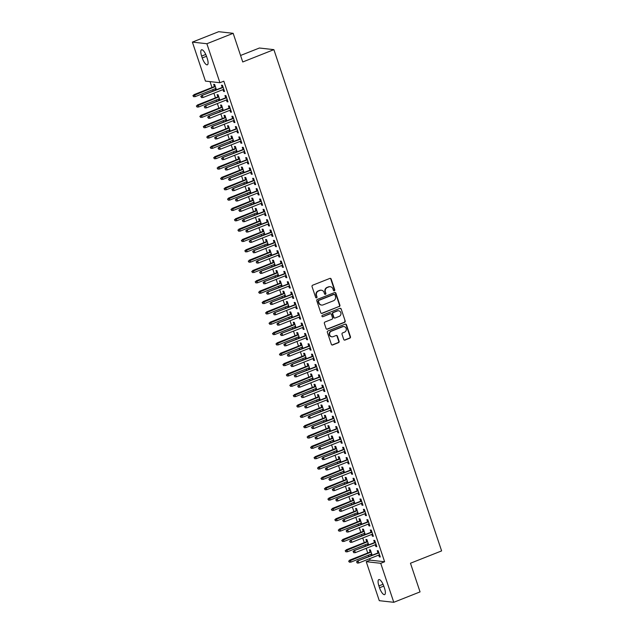 <?xml version="1.0" encoding="UTF-8"?>
<svg xmlns="http://www.w3.org/2000/svg" width="634" height="634" viewBox="0 0 634 634"><rect width="100%" height="100%" fill="white"/><g stroke="black" fill="none" stroke-linecap="round" stroke-linejoin="round"><path stroke-width="0.95" d="M334.332 290.8A0.761 0.705 96.4 0 0 334.768 289.825L331.154 279.039A1.086 1.014 96.4 0 0 329.862 278.405L312.665 285.213A1.086 1.014 96.4 0 0 312.047 286.608L315.661 297.394A0.761 0.705 96.4 0 0 316.564 297.837A0.761 0.705 96.4 0 0 316.992 296.863L316.524 295.468A3.471 3.241 96.4 0 1 318.498 291.006L319.932 290.443A3.471 3.241 96.4 0 1 324.077 292.48L324.545 293.875A0.761 0.705 96.4 0 0 325.448 294.319A0.761 0.705 96.4 0 0 325.876 293.344L325.408 291.949A3.471 3.241 96.4 0 1 327.382 287.487L328.816 286.925A3.471 3.241 96.4 0 1 332.961 288.961L333.429 290.356A0.761 0.705 96.4 0 0 334.332 290.8M333.817 290.792A0.761 0.705 96.4 0 0 334.372 289.786L330.766 279A1.086 1.014 96.4 0 0 330.124 278.342M316.049 297.829A0.761 0.705 96.4 0 0 316.604 296.823L316.524 295.468M324.933 294.311A0.761 0.705 96.4 0 0 325.488 293.304L325.408 291.949M343.731 339.428A1.086 1.014 96.4 0 0 345.031 340.062L349.849 338.152A1.086 1.014 96.4 0 0 350.467 336.765L346.457 324.782A1.086 1.014 96.4 0 0 345.165 324.14L327.968 330.956A1.086 1.014 96.4 0 0 327.35 332.351L331.36 344.325A1.086 1.014 96.4 0 0 332.66 344.967L338.485 342.661A1.086 1.014 96.4 0 0 339.103 341.266L337.383 336.139A1.086 1.014 96.4 0 0 336.091 335.497L333.199 336.646A2.901 2.71 96.4 0 1 329.593 334.292A2.901 2.71 96.4 0 1 331.384 331.21L342.701 326.732A2.901 2.71 96.4 0 1 346.307 329.078A2.901 2.71 96.4 0 1 344.516 332.161L342.629 332.905A1.086 1.014 96.4 0 0 342.019 334.3L343.731 339.428M369.638 558.681L370.129 560.139L384.624 561.764L223.818 81.184L219.927 82.721L205.44 81.104L192.387 42.106L206.882 43.73L219.927 82.721M384.624 561.764L380.725 563.301L393.777 602.3L379.283 600.683L366.238 561.684L380.725 563.301M192.387 42.106L218.667 31.7L233.161 33.317L242.743 61.974L273.888 49.642L441.613 550.906L410.467 563.238L420.057 591.894L393.777 602.3M233.161 33.317L206.882 43.73M339.285 306.579A1.086 1.014 96.4 0 0 339.903 305.184L335.893 293.201A1.086 1.014 96.4 0 0 334.601 292.567L317.404 299.375A1.086 1.014 96.4 0 0 316.786 300.77L320.796 312.752A1.086 1.014 96.4 0 0 322.088 313.386L338.897 306.531A1.086 1.014 96.4 0 0 339.507 305.144L335.505 293.162A1.086 1.014 96.4 0 0 334.863 292.504M341.179 308.996L345.181 320.97A1.086 1.014 96.4 0 1 344.571 322.365L327.374 329.181A1.086 1.014 96.4 0 1 326.082 328.539L324.362 323.411A1.086 1.014 96.4 0 1 324.98 322.017L331.954 319.259A1.086 1.014 96.4 0 0 332.565 317.864L331.431 314.464A1.086 1.014 96.4 0 0 330.132 313.822L322.872 316.699A0.761 0.705 96.4 0 1 321.929 316.089A0.761 0.705 96.4 0 1 322.397 315.28L339.879 308.354A1.086 1.014 96.4 0 1 341.179 308.996L345.181 320.97M273.888 49.642L259.401 48.018L240.571 55.475M375.249 544.749L375.851 546.54L376.834 546.651L374.757 540.445L373.775 540.334L374.52 542.569M368.695 544.875L366.92 539.574L365.945 539.463L366.69 541.698M367.419 543.869L367.863 545.208M368.33 524.056L368.933 525.855L369.907 525.966L367.831 519.761L366.856 519.65L367.601 521.885M361.776 524.191L360.001 518.881L359.018 518.77L359.771 521.005M360.5 523.185L360.944 524.516M361.412 503.372L362.006 505.163L362.989 505.274L360.912 499.069L359.93 498.958L360.683 501.193M354.85 503.499L353.075 498.197L352.1 498.086L352.845 500.321M353.574 502.5L354.018 503.832M354.485 482.688L355.088 484.479L356.062 484.59L353.986 478.385L353.011 478.274L353.756 480.509M347.931 482.815L346.156 477.505L345.173 477.394L345.926 479.629M346.655 481.808L347.099 483.14M347.567 461.996L348.161 463.795L349.144 463.898L347.067 457.693L346.085 457.582L346.838 459.816M341.013 462.123L339.23 456.821L338.255 456.71L339 458.945M339.729 461.124L340.181 462.455M340.64 441.312L341.243 443.103L342.217 443.214L340.141 437.008L339.166 436.897L339.911 439.132M334.086 441.438L332.311 436.129L331.328 436.018L332.081 438.252M332.81 440.432L333.254 441.771M333.722 420.619L334.316 422.418L335.299 422.521L333.222 416.316L332.24 416.213L332.993 418.44M327.168 420.746L325.393 415.444L324.41 415.333L325.155 417.568M325.884 419.748L326.336 421.079M326.795 399.935L327.398 401.726L328.38 401.837L326.304 395.632L325.321 395.521L326.066 397.756M320.241 400.062L318.466 394.752L317.491 394.649L318.236 396.876M318.965 399.055L319.409 400.395M319.877 379.243L320.479 381.042L321.454 381.153L319.377 374.94L318.403 374.837L319.148 377.064M313.323 379.378L311.548 374.068L310.565 373.957L311.31 376.192M312.039 378.371L312.491 379.703M312.95 358.559L313.553 360.35L314.535 360.461L312.459 354.255L311.476 354.144L312.221 356.379M306.396 358.685L304.621 353.376L303.646 353.273L304.391 355.5M305.12 357.679L305.564 359.018M306.032 337.867L306.634 339.666L307.609 339.776L305.533 333.563L304.558 333.46L305.303 335.695M299.478 338.001L297.703 332.692L296.72 332.581L297.473 334.815M298.202 336.995L298.646 338.326M299.105 317.182L299.708 318.973L300.69 319.084L298.614 312.879L297.631 312.768L298.384 315.003M292.551 317.309L290.776 312.007L289.801 311.896L290.546 314.131M291.275 316.303L291.719 317.642M292.187 296.49L292.789 298.289L293.764 298.4L291.688 292.195L290.713 292.084L291.458 294.319M285.633 296.625L283.858 291.315L282.875 291.204L283.628 293.439M284.357 295.618L284.801 296.95M285.268 275.806L285.863 277.597L286.845 277.708L284.769 271.503L283.786 271.392L284.539 273.626M278.714 275.933L276.931 270.631L275.956 270.52L276.701 272.755M277.43 274.926L277.882 276.266M278.342 255.122L278.944 256.913L279.919 257.024L277.843 250.818L276.868 250.707L277.613 252.942M271.788 255.248L270.013 249.939L269.03 249.828L269.783 252.063M270.512 254.242L270.956 255.573M271.423 234.429L272.018 236.228L273 236.331L270.924 230.126L269.941 230.015L270.694 232.25M264.869 234.556L263.094 229.254L262.111 229.143L262.856 231.378M263.586 233.558L264.037 234.889M264.497 213.745L265.099 215.536L266.082 215.647L264.006 209.442L263.023 209.331L263.768 211.566M257.943 213.872L256.168 208.562L255.193 208.451L255.938 210.686M256.667 212.866L257.111 214.205M257.578 193.053L258.181 194.852L259.155 194.955L257.079 188.75L256.104 188.639L256.849 190.874M251.024 193.18L249.249 187.878L248.266 187.767L249.011 190.002M249.741 192.181L250.192 193.513M250.652 172.369L251.254 174.16L252.237 174.271L250.161 168.065L249.178 167.955L249.923 170.189M244.098 172.496L242.323 167.186L241.348 167.083L242.093 169.31M242.822 171.489L243.266 172.828M243.733 151.677L244.336 153.476L245.31 153.587L243.234 147.373L242.259 147.27L243.004 149.497M237.179 151.811L235.404 146.502L234.422 146.391L235.174 148.625M235.896 150.805L236.347 152.136M236.807 130.992L237.409 132.783L238.392 132.894L236.316 126.689L235.333 126.578L236.086 128.813M230.253 131.119L228.478 125.809L227.503 125.706L228.248 127.933M228.977 130.113L229.421 131.452M229.888 110.3L230.491 112.099L231.465 112.21L229.389 105.997L228.414 105.894L229.159 108.129M223.334 110.435L221.559 105.125L220.577 105.014L221.329 107.249M222.058 109.428L222.502 110.76M222.97 89.616L223.564 91.407L224.547 91.518L222.471 85.313L221.488 85.202L222.241 87.437M216.416 89.743L214.633 84.441L213.658 84.33L214.403 86.565M215.132 88.736L215.576 90.076M210.02 81.62L211.994 87.516M212.723 89.695L213.167 91.027M213.896 93.206L215.449 97.858M216.178 100.037L216.63 101.377M217.359 103.548L218.912 108.208M219.641 110.379L220.085 111.719M220.814 113.898L222.376 118.55M223.105 120.729L223.548 122.061M224.278 124.24L225.839 128.892M226.56 131.072L227.012 132.403M227.741 134.582L229.294 139.234M230.023 141.414L230.475 142.753M231.204 144.924L232.757 149.584M233.486 151.756L233.93 153.095M234.659 155.275L236.22 159.927M236.95 162.106L237.393 163.437M238.122 165.617L239.676 170.269M240.405 172.448L240.857 173.779M241.586 175.959L243.139 180.611M243.868 182.79L244.312 184.122M245.041 186.301L246.602 190.953M247.331 193.132L247.775 194.472M248.504 196.651L250.065 201.303M250.795 203.482L251.238 204.814M251.967 206.993L253.521 211.645M254.25 213.824L254.702 215.156M255.431 217.335L256.984 221.987M257.713 224.167L258.157 225.498M258.886 227.677L260.447 232.329M261.176 234.509L261.62 235.848M262.349 238.019L263.902 242.679M264.632 244.851L265.083 246.19M265.812 248.369L267.366 253.021M268.095 255.201L268.547 256.532M269.268 258.712L270.829 263.364M271.558 265.543L272.002 266.874M272.731 269.054L274.292 273.706M275.021 275.885L275.465 277.216M276.194 279.396L277.747 284.048M278.477 286.227L278.928 287.567M279.657 289.746L281.211 294.398M281.94 296.577L282.384 297.909M283.113 300.088L284.674 304.74M285.403 306.919L285.847 308.251M286.576 310.43L288.137 315.082M288.866 317.262L289.31 318.593M290.039 320.772L291.592 325.424M292.322 327.604L292.773 328.943M293.502 331.114L295.056 335.774M295.785 337.946L296.229 339.285M296.958 341.464L298.519 346.116M299.248 348.296L299.692 349.627M300.421 351.807L301.974 356.459M302.703 358.638L303.155 359.969M303.884 362.149L305.437 366.801M306.167 368.98L306.61 370.319M307.339 372.491L308.901 377.151M309.63 379.322L310.074 380.662M310.803 382.841L312.364 387.493M313.093 389.672L313.537 391.004M314.266 393.183L315.819 397.835M316.548 400.014L317 401.346M317.729 403.525L319.282 408.177M320.012 410.356L320.455 411.688M321.184 413.867L322.746 418.519M323.475 420.699L323.919 422.038M324.648 424.217L326.209 428.869M326.93 431.049L327.382 432.38M328.111 434.559L329.664 439.211M330.393 441.391L330.845 442.722M331.574 444.902L333.127 449.554M333.856 451.733L334.3 453.064M335.029 455.244L336.591 459.896M337.32 462.075L337.763 463.414M338.493 465.586L340.046 470.246M340.775 472.417L341.227 473.756M341.956 475.936L343.509 480.588M344.238 482.767L344.682 484.099M345.411 486.278L346.972 490.93M347.701 493.109L348.145 494.441M348.874 496.62L350.436 501.272M351.165 503.451L351.608 504.791M352.338 506.962L353.891 511.622M354.62 513.794L355.072 515.133M355.801 517.312L357.354 521.964M358.083 524.144L358.527 525.475M359.256 527.654L360.817 532.306M361.546 534.486L361.99 535.817M362.719 537.997L364.273 542.649M365.002 544.828L365.453 546.159M366.183 548.339L367.736 552.991M368.465 555.17L368.917 556.509M219.871 100.085L218.096 94.783L217.121 94.672L217.866 96.907M218.595 99.086L219.039 100.418M226.425 99.958L227.027 101.757L228.01 101.86L225.934 95.655L224.951 95.544L225.696 97.779M226.798 120.777L225.022 115.467L224.04 115.356L224.785 117.591M225.514 119.771L225.966 121.102M233.352 120.65L233.954 122.441L234.929 122.552L232.852 116.347L231.87 116.236L232.623 118.471M233.716 141.461L231.941 136.159L230.966 136.048L231.711 138.283M232.44 140.463L232.884 141.794M240.27 141.334L240.872 143.125L241.855 143.236L239.771 137.031L238.796 136.92L239.541 139.155M240.643 162.153L238.867 156.844L237.885 156.733L238.63 158.968M239.359 161.147L239.811 162.478M247.197 162.019L247.791 163.818L248.774 163.929L246.697 157.723L245.715 157.612L246.468 159.847M247.561 182.838L245.786 177.536L244.803 177.425L245.556 179.66M246.285 181.831L246.729 183.171M254.115 182.711L254.717 184.502L255.692 184.613L253.616 178.408L252.641 178.297L253.386 180.531M254.48 203.53L252.704 198.22L251.73 198.109L252.475 200.344M253.204 202.523L253.648 203.855M261.042 203.395L261.636 205.194L262.619 205.305L260.542 199.1L259.56 198.989L260.312 201.224M261.406 224.214L259.631 218.904L258.648 218.801L259.401 221.036M260.13 223.208L260.574 224.547M267.96 224.087L268.562 225.878L269.537 225.989L267.461 219.784L266.486 219.673L267.231 221.908M268.325 244.906L266.549 239.597L265.575 239.486L266.32 241.72M267.049 243.9L267.493 245.231M274.879 244.772L275.481 246.571L276.464 246.681L274.387 240.468L273.405 240.365L274.15 242.592M275.251 265.591L273.476 260.281L272.493 260.178L273.238 262.405M273.967 264.584L274.419 265.923M281.805 265.464L282.407 267.255L283.382 267.366L281.306 261.16L280.331 261.049L281.076 263.284M282.17 286.283L280.394 280.973L279.42 280.862L280.165 283.097M280.894 285.276L281.337 286.608M288.724 286.148L289.326 287.947L290.309 288.05L288.232 281.845L287.25 281.742L287.994 283.969M289.096 306.967L287.321 301.657L286.338 301.546L287.083 303.781M287.812 305.96L288.264 307.3M295.65 306.84L296.252 308.631L297.227 308.742L295.151 302.537L294.176 302.426L294.921 304.661M296.015 327.651L294.239 322.349L293.265 322.238L294.01 324.473M294.739 326.653L295.182 327.984M302.569 327.524L303.171 329.323L304.154 329.426L302.077 323.221L301.095 323.11L301.839 325.345M302.941 348.343L301.166 343.034L300.183 342.923L300.928 345.158M301.657 347.337L302.109 348.668M309.495 348.217L310.089 350.008L311.072 350.119L308.996 343.913L308.013 343.802L308.766 346.037M309.86 369.028L308.084 363.726L307.102 363.615L307.855 365.85M308.584 368.029L309.027 369.36M316.414 368.901L317.016 370.7L317.991 370.803L315.914 364.598L314.939 364.487L315.684 366.721M316.778 389.72L315.003 384.41L314.028 384.299L314.773 386.534M315.502 388.713L315.946 390.045M323.34 389.593L323.934 391.384L324.917 391.495L322.841 385.29L321.858 385.179L322.611 387.414M323.705 410.404L321.929 405.102L320.947 404.991L321.7 407.226M322.429 409.398L322.872 410.737M330.259 410.277L330.861 412.068L331.836 412.179L329.759 405.974L328.784 405.863L329.529 408.098M330.623 431.096L328.848 425.786L327.873 425.676L328.618 427.91M329.347 430.09L329.791 431.421M337.177 430.961L337.779 432.76L338.762 432.871L336.686 426.666L335.703 426.555L336.448 428.79M337.55 451.78L335.774 446.479L334.792 446.368L335.544 448.603M336.266 450.774L336.717 452.113M344.103 451.654L344.706 453.445L345.681 453.556L343.604 447.35L342.629 447.239L343.374 449.474M344.468 472.473L342.693 467.163L341.718 467.052L342.463 469.287M343.192 471.466L343.636 472.798M351.022 472.338L351.624 474.137L352.607 474.248L350.531 468.035L349.548 467.932L350.293 470.166M351.394 493.157L349.619 487.847L348.637 487.744L349.382 489.971M350.111 492.15L350.562 493.49M357.948 493.03L358.551 494.821L359.526 494.932L357.449 488.727L356.474 488.616L357.219 490.851M358.313 513.849L356.538 508.539L355.563 508.428L356.308 510.663M357.037 512.843L357.481 514.174M364.867 513.714L365.469 515.513L366.452 515.624L364.376 509.411L363.393 509.308L364.138 511.535M365.239 534.533L363.464 529.224L362.482 529.121L363.227 531.347M363.956 533.527L364.407 534.866M371.793 534.407L372.388 536.198L373.371 536.309L371.294 530.103L370.311 529.992L371.064 532.227M372.158 555.218L370.383 549.916L369.4 549.805L370.153 552.04M370.882 554.219L371.326 555.55M378.712 555.091L379.314 556.89L380.289 556.993L378.213 550.788L377.238 550.677L377.983 552.911M384.537 588.32A7.069 2.259 68.4 0 1 384.632 594.613A7.069 2.259 68.4 0 1 379.52 587.766L378.902 585.903A7.069 2.259 68.4 0 1 378.807 579.611A7.069 2.259 68.4 0 1 383.911 586.458L384.537 588.32M370.129 560.139L366.238 561.684M201.628 56.085A7.069 2.259 68.4 0 1 201.533 49.793A7.069 2.259 68.4 0 1 206.636 56.648L207.263 58.51A7.069 2.259 68.4 0 1 207.358 64.803A7.069 2.259 68.4 0 1 202.246 57.948L201.628 56.085L205.765 54.445M223.564 91.407L224.396 91.082M227.027 101.757L227.86 101.424M230.491 112.099L231.323 111.766M233.954 122.441L234.786 122.108M237.409 132.783L238.241 132.458M240.872 143.125L241.705 142.801M244.336 153.476L245.168 153.143M247.791 163.818L248.623 163.485M251.254 174.16L252.086 173.835M254.717 184.502L255.55 184.177M258.181 194.852L259.013 194.519M261.636 205.194L262.468 204.861M265.099 215.536L265.931 215.203M268.562 225.878L269.395 225.553M272.018 236.228L272.85 235.896M275.481 246.571L276.313 246.238M278.944 256.913L279.776 256.58M282.407 267.255L283.239 266.93M285.863 277.597L286.695 277.272M289.326 287.947L290.158 287.614M292.789 298.289L293.621 297.956M296.252 308.631L297.084 308.306M299.708 318.973L300.54 318.648M303.171 329.323L304.003 328.991M306.634 339.666L307.466 339.333M310.089 350.008L310.922 349.675M313.553 360.35L314.385 360.025M317.016 370.7L317.848 370.367M320.479 381.042L321.311 380.709M323.934 391.384L324.767 391.051M327.398 401.726L328.23 401.401M330.861 412.068L331.693 411.743M334.316 422.418L335.156 422.086M337.779 432.76L338.611 432.428M341.243 443.103L342.075 442.778M344.706 453.445L345.538 453.12M348.161 463.795L348.993 463.462M351.624 474.137L352.456 473.804M355.088 484.479L355.92 484.146M358.551 494.821L359.383 494.496M362.006 505.163L362.838 504.838M365.469 515.513L366.301 515.18M368.933 525.855L369.765 525.523M372.388 536.198L373.22 535.873M375.851 546.54L376.683 546.215M379.314 556.89L380.146 556.557M330.092 286.711A3.471 3.241 96.4 0 0 328.42 286.877L328.816 286.925M325.02 291.909A3.471 3.241 96.4 0 1 326.993 287.448L328.42 286.877M321.208 290.229A3.471 3.241 96.4 0 0 319.536 290.396L319.932 290.443M316.136 295.428A3.471 3.241 96.4 0 1 318.109 290.966L319.536 290.396M321.438 313.41A1.086 1.014 96.4 0 0 321.7 313.347L338.897 306.531M334.926 294.85A0.761 0.705 96.4 0 0 334.023 294.406L318.926 300.381A0.761 0.705 96.4 0 0 318.498 301.356L318.989 302.83A3.471 3.241 96.4 0 0 323.134 304.867L333.452 300.785A3.471 3.241 96.4 0 0 335.426 296.324L334.926 294.85M334.15 294.366A0.761 0.705 96.4 0 0 333.635 294.358L334.023 294.406M321.47 305.041A3.471 3.241 96.4 0 1 318.601 302.783L318.109 301.316A0.761 0.705 96.4 0 1 318.537 300.342L333.635 294.358M326.716 329.197A1.086 1.014 96.4 0 0 326.986 329.133L344.175 322.326A1.086 1.014 96.4 0 0 344.793 320.931M330.393 313.759A1.086 1.014 96.4 0 0 329.743 313.782L322.872 316.699M339.19 316.39A2.901 2.71 96.4 0 0 338.604 310.795A2.901 2.71 96.4 0 0 337.375 310.961L333.381 312.538A1.086 1.014 96.4 0 0 332.771 313.933L333.904 317.333A1.086 1.014 96.4 0 0 335.204 317.967L339.19 316.39M338.405 310.779A2.901 2.71 96.4 0 0 336.979 310.914L337.375 310.961M334.546 317.991A1.086 1.014 96.4 0 1 333.516 317.293L332.374 313.885A1.086 1.014 96.4 0 1 332.993 312.499L336.979 310.914M340.783 308.948A1.086 1.014 96.4 0 0 340.141 308.29M343.739 326.55A2.901 2.71 96.4 0 0 342.312 326.684L342.701 326.732M331.772 336.781A2.901 2.71 96.4 0 1 330.988 331.17L342.312 326.684M332.002 344.983A1.086 1.014 96.4 0 0 332.264 344.92L338.088 342.614A1.086 1.014 96.4 0 0 338.707 341.219L336.995 336.091A1.086 1.014 96.4 0 0 336.353 335.434M344.373 340.086A1.086 1.014 96.4 0 0 344.634 340.022L349.461 338.112A1.086 1.014 96.4 0 0 350.079 336.717L346.069 324.735A1.086 1.014 96.4 0 0 345.427 324.077M192.894 95.623L193.639 96.709L192.894 95.623L194.575 94.775L195.193 96.637L215.964 88.411M193.291 95.671L215.346 86.549M193.869 94.696L215.235 86.232M195.193 96.637L193.639 96.709M223.073 87.104L201.699 95.568L223.176 87.421M201.121 96.55L201.469 97.581L201.121 96.55L202.405 95.647L203.031 97.509L223.802 89.283M201.699 95.568L200.732 96.503M201.469 97.581L203.031 97.509M196.358 105.973L197.095 107.051L196.358 105.973L198.038 105.117L198.656 106.98L219.427 98.753M196.754 106.013L218.801 96.891M197.332 105.038L218.698 96.574M198.656 106.98L197.095 107.051M199.821 116.315L200.558 117.393L199.821 116.315L201.493 115.459L202.119 117.322L222.891 109.096M200.209 116.355L222.265 107.233M200.788 115.38L222.162 106.916M202.119 117.322L200.558 117.393M226.528 97.454L205.162 105.918L226.639 97.771M204.584 106.892L204.933 107.923L204.584 106.892L205.868 105.997L206.494 107.851L227.257 99.633M205.162 105.918L204.196 106.845M204.933 107.923L206.494 107.851M229.991 107.796L208.626 116.26L230.094 108.113M208.047 117.235L208.388 118.265L208.047 117.235L209.331 116.339L209.949 118.201L230.721 109.975M208.626 116.26L207.651 117.187M208.388 118.265L209.949 118.201M203.284 126.657L204.021 127.735L203.284 126.657L204.956 125.801L205.582 127.664L226.346 119.438M203.672 126.705L225.728 117.583M204.251 125.73L225.617 117.266M205.582 127.664L204.021 127.735M206.739 136.999L207.477 138.077L206.739 136.999L208.42 136.151L209.038 138.014L229.809 129.788M207.136 137.047L229.183 127.925M207.714 136.072L229.08 127.608M209.038 138.014L207.477 138.077M233.455 118.138L212.081 126.602L233.558 118.455M211.502 127.577L211.851 128.615L211.502 127.577L212.786 126.681L213.412 128.543L234.184 120.317M212.081 126.602L211.114 127.537M211.851 128.615L213.412 128.543M236.918 128.48L215.544 136.944L237.021 128.797M214.966 137.919L215.314 138.957L214.966 137.919L216.249 137.023L216.876 138.886L237.639 130.659M215.544 136.944L214.577 137.879M215.314 138.957L216.876 138.886M210.203 147.35L210.94 148.427L210.203 147.35L211.875 146.494L212.501 148.356L233.272 140.13M210.591 147.389L232.646 138.267M211.17 146.414L232.543 137.95M212.501 148.356L210.94 148.427M240.373 138.83L219.007 147.286L240.484 139.139M218.429 148.269L218.778 149.299L218.429 148.269L219.713 147.365L220.331 149.228L241.102 141.002M219.007 147.286L218.033 148.221M218.778 149.299L220.331 149.228M213.666 157.692L214.403 158.769L213.666 157.692L215.338 156.836L215.964 158.698L236.736 150.472M214.054 157.731L236.11 148.61M214.633 156.757L236.007 148.293M215.964 158.698L214.403 158.769M243.836 149.172L222.471 157.636L243.939 149.489M221.892 158.611L222.233 159.641L221.892 158.611L223.176 157.715L223.794 159.578L244.566 151.352M222.471 157.636L221.496 158.563M222.233 159.641L223.794 159.578M217.121 168.034L217.866 169.112L217.121 168.034L218.801 167.178L219.419 169.04L240.191 160.814M217.517 168.081L239.573 158.952M218.096 167.099L239.462 158.643M219.419 169.04L217.866 169.112M247.3 159.514L225.926 167.978L247.403 159.831M225.347 168.953L225.696 169.991L225.347 168.953L226.631 168.058L227.257 169.92L248.029 161.694M225.926 167.978L224.959 168.913M225.696 169.991L227.257 169.92M220.584 178.376L221.321 179.454L220.584 178.376L222.265 177.528L222.883 179.39L243.654 171.164M220.981 178.423L243.028 169.302M221.559 177.449L242.925 168.985M222.883 179.39L221.321 179.454M250.755 169.857L229.389 178.32L250.866 170.174M228.811 179.295L229.159 180.333L228.811 179.295L230.094 178.4L230.721 180.262L251.484 172.036M229.389 178.32L228.422 179.256M229.159 180.333L230.721 180.262M224.048 188.726L224.785 189.804L224.048 188.726L225.72 187.87L226.346 189.732L247.117 181.506M224.436 188.766L246.491 179.644M225.015 187.791L246.388 179.327M226.346 189.732L224.785 189.804M254.218 180.207L232.852 188.663L254.321 180.516M232.274 189.645L232.615 190.675L232.274 189.645L233.558 188.742L234.176 190.604L254.947 182.378M232.852 188.663L231.878 189.598M232.615 190.675L234.176 190.604M227.511 199.068L228.248 200.146L227.511 199.068L229.183 198.212L229.809 200.075L250.573 191.848M227.899 199.108L249.954 189.986M228.478 198.133L249.844 189.669M229.809 200.075L228.248 200.146M257.681 190.549L236.308 199.013L257.784 190.866M235.737 199.987L236.078 201.018L235.737 199.987L237.013 199.092L237.639 200.954L258.41 192.728M236.308 199.013L235.341 199.94M236.078 201.018L237.639 200.954M230.966 209.41L231.703 210.488L230.966 209.41L232.646 208.554L233.264 210.417L254.036 202.191M231.362 209.458L253.418 200.328M231.941 208.475L253.307 200.011M233.264 210.417L231.703 210.488M261.145 200.891L239.771 209.355L261.248 201.208M239.192 210.329L239.541 211.368L239.192 210.329L240.476 209.434L241.102 211.296L261.874 203.07M239.771 209.355L238.804 210.282M239.541 211.368L241.102 211.296M234.429 219.752L235.166 220.83L234.429 219.752L236.102 218.904L236.728 220.759L257.499 212.541M234.826 219.8L256.873 210.678M235.404 218.825L256.77 210.361M236.728 220.759L235.166 220.83M264.6 211.233L243.234 219.697L264.711 211.55M242.656 220.672L243.004 221.71L242.656 220.672L243.939 219.776L244.566 221.638L265.329 213.412M243.234 219.697L242.267 220.632M243.004 221.71L244.566 221.638M237.893 230.094L238.63 231.172L237.893 230.094L239.565 229.246L240.191 231.109L260.962 222.883M238.281 230.142L260.336 221.02M238.859 229.167L260.233 220.703M240.191 231.109L238.63 231.172M268.063 221.575L246.697 230.039L268.166 221.892M246.119 231.014L246.46 232.052L246.119 231.014L247.403 230.118L248.021 231.981L268.792 223.754M246.697 230.039L245.723 230.974M246.46 232.052L248.021 231.981M241.356 240.444L242.093 241.522L241.356 240.444L243.028 239.589L243.654 241.451L264.418 233.225M241.744 240.484L263.799 231.362M242.323 239.509L263.689 231.045M243.654 241.451L242.093 241.522M271.526 231.925L250.153 240.389L271.629 232.242M249.574 241.364L249.923 242.394L249.574 241.364L250.858 240.46L251.484 242.323L272.255 234.097M250.153 240.389L249.186 241.316M249.923 242.394L251.484 242.323M244.811 250.787L245.548 251.864L244.811 250.787L246.491 249.931L247.109 251.793L267.881 243.567M245.207 250.826L267.255 241.705M245.786 249.851L267.152 241.388M247.109 251.793L245.548 251.864M274.982 242.267L253.616 250.731L275.093 242.584M253.037 251.706L253.386 252.736L253.037 251.706L254.321 250.81L254.947 252.673L275.711 244.447M253.616 250.731L252.649 251.658M253.386 252.736L254.947 252.673M248.274 261.129L249.011 262.207L248.274 261.129L249.947 260.273L250.573 262.135L271.344 253.909M248.663 261.176L270.718 252.055M249.241 260.194L270.615 251.738M250.573 262.135L249.011 262.207M278.445 252.609L257.079 261.073L278.556 252.926M256.501 262.048L256.849 263.086L256.501 262.048L257.784 261.153L258.403 263.015L279.174 254.789M257.079 261.073L256.104 262.008M256.849 263.086L258.403 263.015M251.738 271.471L252.475 272.549L251.738 271.471L253.41 270.623L254.036 272.485L274.799 264.259M252.126 271.518L274.181 262.397M252.704 270.544L274.078 262.08M254.036 272.485L252.475 272.549M281.908 262.952L260.542 271.415L282.011 263.268M259.964 272.39L260.305 273.428L259.964 272.39L261.248 271.495L261.866 273.357L282.637 265.131M260.542 271.415L259.568 272.351M260.305 273.428L261.866 273.357M255.193 281.821L255.938 282.899L255.193 281.821L256.873 280.965L257.491 282.827L278.263 274.601M255.589 281.861L277.644 272.739M256.168 280.886L277.534 272.422M257.491 282.827L255.938 282.899M285.371 273.302L263.998 281.758L285.474 273.611M263.419 282.74L263.768 283.77L263.419 282.74L264.703 281.837L265.329 283.699L286.1 275.473M263.998 281.758L263.031 282.693M263.768 283.77L265.329 283.699M258.656 292.163L259.393 293.241L258.656 292.163L260.336 291.307L260.954 293.17L281.726 284.943M259.052 292.203L281.1 283.081M259.631 291.228L280.997 282.764M260.954 293.17L259.393 293.241M288.827 283.644L267.461 292.108L288.938 283.961M266.882 293.082L267.231 294.113L266.882 293.082L268.166 292.187L268.792 294.049L289.556 285.823M267.461 292.108L266.494 293.035M267.231 294.113L268.792 294.049M262.119 302.505L262.856 303.583L262.119 302.505L263.792 301.649L264.418 303.512L285.189 295.286M262.508 302.553L284.563 293.423M263.086 301.57L284.46 293.114M264.418 303.512L262.856 303.583M292.29 293.986L270.924 302.45L292.393 294.303M270.346 303.424L270.686 304.463L270.346 303.424L271.629 302.529L272.248 304.391L293.019 296.165M270.924 302.45L269.949 303.385M270.686 304.463L272.248 304.391M265.583 312.847L266.32 313.925L265.583 312.847L267.255 311.999L267.881 313.862L288.644 305.636M265.971 312.895L288.026 303.773M266.549 311.92L287.915 303.456M267.881 313.862L266.32 313.925M295.753 304.328L274.379 312.792L295.856 304.645M273.801 313.767L274.15 314.805L273.801 313.767L275.085 312.871L275.711 314.733L296.482 306.507M274.379 312.792L273.412 313.727M274.15 314.805L275.711 314.733M269.038 323.189L269.775 324.275L269.038 323.189L270.718 322.341L271.336 324.204L292.108 315.978M269.434 323.237L291.481 314.115M270.013 322.262L291.378 313.798M271.336 324.204L269.775 324.275M299.216 314.67L277.843 323.134L299.319 314.987M277.264 324.117L277.613 325.147L277.264 324.117L278.548 323.213L279.174 325.076L299.945 316.849M277.843 323.134L276.876 324.069M277.613 325.147L279.174 325.076M272.501 333.539L273.238 334.617L272.501 333.539L274.173 332.684L274.799 334.546L295.571 326.32M272.889 333.579L294.945 324.457M273.468 332.604L294.842 324.14M274.799 334.546L273.238 334.617M302.672 325.02L281.306 333.484L302.783 325.337M280.727 334.459L281.076 335.489L280.727 334.459L282.011 333.563L282.629 335.418L303.401 327.199M281.306 333.484L280.331 334.411M281.076 335.489L282.629 335.418M275.964 343.882L276.701 344.959L275.964 343.882L277.637 343.026L278.263 344.888L299.034 336.662M276.353 343.921L298.408 334.8M276.931 342.946L298.305 334.483M278.263 344.888L276.701 344.959M306.135 335.362L284.769 343.826L306.238 335.679M284.19 344.801L284.531 345.839L284.19 344.801L285.474 343.905L286.092 345.768L306.864 337.542M284.769 343.826L283.794 344.753M284.531 345.839L286.092 345.768M279.428 354.224L280.165 355.302L279.428 354.224L281.1 353.368L281.718 355.23L302.489 347.004M279.816 354.271L301.871 345.15M280.394 353.296L301.76 344.833M281.718 355.23L280.165 355.302M309.598 345.704L288.224 354.168L309.701 346.021M287.646 355.143L287.994 356.181L287.646 355.143L288.93 354.248L289.556 356.11L310.327 347.884M288.224 354.168L287.257 355.103M287.994 356.181L289.556 356.11M282.883 364.566L283.62 365.644L282.883 364.566L284.563 363.718L285.181 365.58L305.953 357.354M283.279 364.613L305.326 355.492M283.858 363.639L305.223 355.175M285.181 365.58L283.62 365.644M313.053 356.046L291.688 364.51L313.164 356.363M291.109 365.485L291.458 366.523L291.109 365.485L292.393 364.59L293.019 366.452L313.782 358.226M291.688 364.51L290.721 365.446M291.458 366.523L293.019 366.452M286.346 374.916L287.083 375.994L286.346 374.916L288.018 374.06L288.644 375.922L309.416 367.696M286.734 374.956L308.79 365.834M287.313 373.981L308.687 365.517M288.644 375.922L287.083 375.994M316.517 366.397L295.151 374.852L316.628 366.714M294.572 375.835L294.913 376.865L294.572 375.835L295.856 374.932L296.474 376.794L317.246 368.568M295.151 374.852L294.176 375.788M294.913 376.865L296.474 376.794M289.809 385.258L290.546 386.336L289.809 385.258L291.481 384.402L292.108 386.264L312.871 378.038M290.198 385.298L312.253 376.176M290.776 384.323L312.142 375.859M292.108 386.264L290.546 386.336M319.98 376.739L298.614 385.203L320.083 377.056M298.035 386.177L298.376 387.208L298.035 386.177L299.311 385.282L299.937 387.144L320.709 378.918M298.614 385.203L297.639 386.13M298.376 387.208L299.937 387.144M293.265 395.6L294.002 396.678L293.265 395.6L294.945 394.744L295.563 396.607L316.334 388.38M293.661 395.648L315.716 386.518M294.239 394.665L315.605 386.209M295.563 396.607L294.002 396.678M323.443 387.081L302.069 395.545L323.546 387.398M301.491 396.519L301.839 397.558L301.491 396.519L302.775 395.624L303.401 397.486L324.172 389.26M302.069 395.545L301.102 396.48M301.839 397.558L303.401 397.486M296.728 405.942L297.465 407.02L296.728 405.942L298.4 405.094L299.026 406.957L319.798 398.731M297.124 405.99L319.171 396.868M297.703 405.015L319.068 396.551M299.026 406.957L297.465 407.02M326.898 397.423L305.533 405.887L327.009 397.74M304.954 406.862L305.303 407.9L304.954 406.862L306.238 405.966L306.864 407.828L327.627 399.602M305.533 405.887L304.566 406.822M305.303 407.9L306.864 407.828M300.191 416.292L300.928 417.37L300.191 416.292L301.863 415.436L302.489 417.299L323.261 409.073M300.579 416.332L322.635 407.21M301.158 415.357L322.532 406.893M302.489 417.299L300.928 417.37M330.362 407.773L308.996 416.229L330.465 408.082M308.417 417.212L308.758 418.242L308.417 417.212L309.701 416.308L310.319 418.171L331.091 409.944M308.996 416.229L308.021 417.164M308.758 418.242L310.319 418.171M303.654 426.634L304.391 427.712L303.654 426.634L305.326 425.779L305.953 427.641L326.716 419.415M304.043 426.674L326.098 417.552M304.621 425.699L325.987 417.235M305.953 427.641L304.391 427.712M333.825 418.115L312.451 426.579L333.928 418.432M311.873 427.554L312.221 428.584L311.873 427.554L313.156 426.658L313.782 428.521L334.554 420.294M312.451 426.579L311.484 427.506M312.221 428.584L313.782 428.521M307.11 436.977L307.847 438.054L307.11 436.977L308.79 436.121L309.408 437.983L330.179 429.757M307.506 437.024L329.553 427.895M308.084 436.041L329.45 427.578M309.408 437.983L307.847 438.054M337.288 428.457L315.914 436.921L337.391 428.774M315.336 437.896L315.684 438.934L315.336 437.896L316.62 437L317.246 438.863L338.009 430.637M315.914 436.921L314.947 437.856M315.684 438.934L317.246 438.863M310.573 447.319L311.31 448.396L310.573 447.319L312.245 446.471L312.871 448.325L333.642 440.107M310.961 447.366L333.016 438.245M311.54 446.391L332.913 437.928M312.871 448.325L311.31 448.396M340.743 438.799L319.377 447.263L340.854 439.116M318.799 448.238L319.148 449.276L318.799 448.238L320.083 447.342L320.701 449.205L341.472 440.979M319.377 447.263L318.403 448.198M319.148 449.276L320.701 449.205M314.036 457.661L314.773 458.747L314.036 457.661L315.708 456.813L316.334 458.675L337.098 450.449M314.424 457.708L336.48 448.587M315.003 456.734L336.377 448.27M316.334 458.675L314.773 458.747M344.207 449.141L322.841 457.605L344.31 449.458M322.262 458.58L322.603 459.618L322.262 458.58L323.546 457.685L324.164 459.547L344.936 451.321M322.841 457.605L321.866 458.541M322.603 459.618L324.164 459.547M317.491 468.011L318.236 469.089L317.491 468.011L319.171 467.155L319.79 469.017L340.561 460.791M317.888 468.05L339.943 458.929M318.466 467.076L339.832 458.612M319.79 469.017L318.236 469.089M347.67 459.491L326.296 467.955L347.773 459.809M325.717 468.93L326.066 469.96L325.717 468.93L327.001 468.027L327.627 469.889L348.399 461.671M326.296 467.955L325.329 468.883M326.066 469.96L327.627 469.889M320.955 478.353L321.692 479.431L320.955 478.353L322.635 477.497L323.253 479.359L344.024 471.133M321.351 478.393L343.398 469.271M321.929 477.418L343.295 468.954M323.253 479.359L321.692 479.431M351.125 469.834L329.759 478.298L351.236 470.151M329.181 479.272L329.529 480.303L329.181 479.272L330.465 478.377L331.091 480.239L351.854 472.013M329.759 478.298L328.792 479.225M329.529 480.303L331.091 480.239M324.418 488.695L325.155 489.773L324.418 488.695L326.09 487.839L326.716 489.702L347.487 481.475M324.806 488.743L346.861 479.621M325.385 487.768L346.758 479.304M326.716 489.702L325.155 489.773M354.588 480.176L333.222 488.64L354.691 480.493M332.644 489.614L332.985 490.653L332.644 489.614L333.928 488.719L334.546 490.581L355.317 482.355M333.222 488.64L332.248 489.575M332.985 490.653L334.546 490.581M327.881 499.037L328.618 500.115L327.881 499.037L329.553 498.189L330.179 500.052L350.943 491.826M328.269 499.085L350.325 489.963M328.848 498.11L350.214 489.646M330.179 500.052L328.618 500.115M358.051 490.518L336.678 498.982L358.155 490.835M336.099 499.957L336.448 500.995L336.099 499.957L337.383 499.061L338.009 500.923L358.781 492.697M336.678 498.982L335.711 499.917M336.448 500.995L338.009 500.923M331.336 509.387L332.073 510.465L331.336 509.387L333.016 508.531L333.635 510.394L354.406 502.168M331.733 509.427L353.78 500.305M332.311 508.452L353.677 499.988M333.635 510.394L332.073 510.465M361.515 500.868L340.141 509.324L361.618 501.177M339.562 510.307L339.911 511.337L339.562 510.307L340.846 509.403L341.472 511.266L362.244 503.039M340.141 509.324L339.174 510.259M339.911 511.337L341.472 511.266M334.8 519.729L335.537 520.807L334.8 519.729L336.472 518.874L337.098 520.736L357.869 512.51M335.188 519.769L357.243 510.647M335.766 518.794L357.14 510.33M337.098 520.736L335.537 520.807M364.97 511.21L343.604 519.674L365.081 511.527M343.026 520.649L343.374 521.679L343.026 520.649L344.31 519.753L344.928 521.616L365.699 513.389M343.604 519.674L342.637 520.601M343.374 521.679L344.928 521.616M338.263 530.072L339 531.149L338.263 530.072L339.935 529.216L340.561 531.078L361.332 522.852M338.651 530.119L360.706 520.99M339.23 529.136L360.603 520.68M340.561 531.078L339 531.149M368.433 521.552L347.067 530.016L368.536 521.869M346.489 530.991L346.83 532.029L346.489 530.991L347.773 530.095L348.391 531.958L369.162 523.732M347.067 530.016L346.093 530.951M346.83 532.029L348.391 531.958M341.726 540.414L342.463 541.491L341.726 540.414L343.398 539.566L344.024 541.428L364.788 533.202M342.114 540.461L364.17 531.34M342.693 539.486L364.059 531.023M344.024 541.428L342.463 541.491M371.896 531.894L350.523 540.358L371.999 532.211M349.944 541.333L350.293 542.371L349.944 541.333L351.228 540.437L351.854 542.3L372.626 534.074M350.523 540.358L349.556 541.293M350.293 542.371L351.854 542.3M345.181 550.764L345.918 551.842L345.181 550.764L346.861 549.908L347.48 551.77L368.251 543.544M345.578 550.803L367.625 541.682M346.156 549.829L367.522 541.365M347.48 551.77L345.918 551.842M375.352 542.244L353.986 550.7L375.463 542.553M353.407 551.683L353.756 552.713L353.407 551.683L354.691 550.78L355.317 552.642L376.081 544.416M353.986 550.7L353.019 551.635M353.756 552.713L355.317 552.642M348.645 561.106L349.382 562.184L348.645 561.106L350.317 560.25L350.943 562.112L371.714 553.886M349.033 561.145L371.088 552.024M349.611 560.171L370.985 551.707M350.943 562.112L349.382 562.184M378.815 552.586L357.449 561.05L378.926 552.903M356.871 562.025L357.211 563.055L356.871 562.025L358.155 561.13L358.773 562.984L379.544 554.766M357.449 561.05L356.474 561.978M357.211 563.055L358.773 562.984M334.372 289.786L334.768 289.825M339.507 305.144L339.903 305.184M344.175 322.326L344.571 322.365M332.374 313.885L332.771 313.933M330.988 331.17L331.384 331.21M338.707 341.219L339.103 341.266M338.088 342.614L338.485 342.661M332.264 344.92L332.66 344.967M344.634 340.022L345.031 340.062M202.246 57.948L206.51 56.26M379.52 587.766L383.784 586.078M378.902 585.903L383.039 584.263M329.894 286.679L330.29 286.726M321.01 290.198L321.406 290.245M333.952 294.319L334.348 294.358M338.207 310.747L338.604 310.795M334.348 317.991L334.744 318.03M331.574 336.765L331.97 336.812"/></g></svg>
